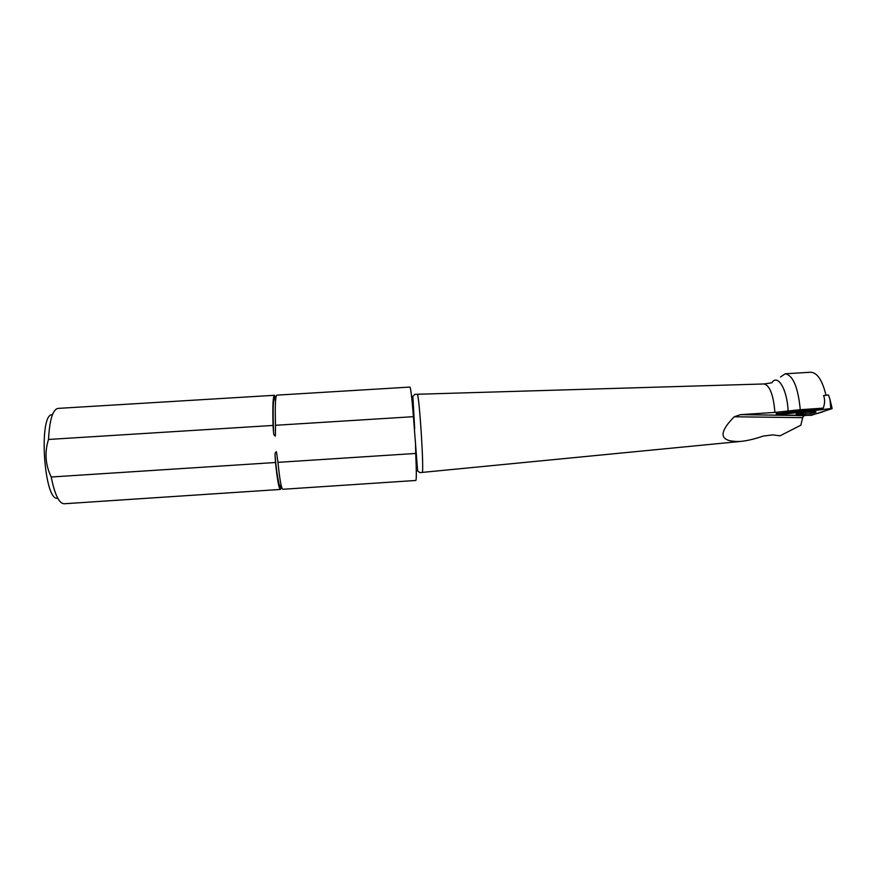<?xml version="1.0" encoding="UTF-8"?>
<svg xmlns="http://www.w3.org/2000/svg" width="876" height="876" viewBox="0 0 876 876"><rect width="100%" height="100%" fill="white"/><g stroke="black" fill="none" stroke-linecap="round" stroke-linejoin="round"><path stroke-width="1.31" d="M780.461 376.987L785.246 373.789L810.65 372.234C817.264 372.574 822.378 380.261 826.002 395.295M802.646 417.666L734.219 416.768L740.538 414.655L804.015 415.585L802.646 417.666L800.828 425.221L780.023 435.821L772.643 434.89L763.116 436.106C754.575 439.051 746.943 440.836 740.253 441.46L419.954 472.624L417.611 470.97L413.439 416.68L275.513 425.287L275.382 436.051C274.221 435.722 273.608 434.43 273.542 432.196L273.421 431.003C272.513 404.066 273.279 393.401 275.721 398.996M785.246 373.789C793.087 375.377 798.091 387.356 800.27 409.705L774.899 412.41L740.538 414.655M830.831 408.588L782.629 414.184L778.983 415.115L793.864 415.334C812.326 417.184 824.042 411.227 830.831 408.588L776.245 415.06L811.329 415.334L832.101 408.61L830.831 408.588L829.944 399.27L828.521 394.988L823.604 395.58C825.061 399.544 824.929 403.726 823.21 408.128L800.27 409.705M776.267 413.735L823.21 408.128M281.207 485.589C279.608 491.425 277.582 481.877 275.13 456.954L275.491 462.506C277.298 479.884 278.94 488.863 280.43 489.432L281.459 486.574M275.841 397.989L274.462 395.284C272.973 396.226 272.502 406.278 273.049 425.44L273.421 431.003M275.491 462.506L51.213 477.004C54.739 494.491 59.01 503.415 64.025 503.766L280.43 489.432M58.079 408.402L57.98 408.402C52.724 409.585 49.571 419.933 48.508 439.456L273.049 425.44M51.213 477.004C45.355 464.806 44.457 452.29 48.508 439.456M275.13 456.954L275.097 455.739C274.878 453.461 275.327 452.125 276.433 451.753L277.955 462.353C279.74 479.72 281.36 488.699 282.806 489.279L415.837 480.464C416.516 479.752 416.472 470.751 415.728 453.45L277.955 462.353M415.728 453.45L415.421 441.088M413.439 416.68C411.906 397.737 410.735 387.871 409.913 387.072L276.838 395.142C275.392 396.072 274.944 406.125 275.513 425.287M52.407 414.731C38.215 412.793 43.899 502.036 57.728 498.192M734.219 416.768C717.543 433.762 719.546 441.997 740.253 441.46M798.945 413.111L813.136 411.643M807.475 413.822C814.045 412.99 816.837 412.311 815.841 411.786L804.694 412.257C798.178 413.089 795.408 413.757 796.372 414.282L807.475 413.822M771.811 382.812C777.702 373.461 787.272 389.338 788.115 411.173M763.971 383.973L764.157 383.962C769.916 385.67 773.497 395.153 774.899 412.41M417.14 394.266L417.184 394.255C419.199 392.229 424.4 474.179 422.133 472.427M776.465 414.928L776.454 413.582M832.156 408.534L829.944 399.27L832.08 408.523M777.089 413.516L777.198 414.819M57.98 408.402L274.462 395.284M771.537 382.823L764.157 383.962L414.994 394.331L412.87 396.27L414.676 428.868M273.542 432.196C272.951 413.264 273.049 402.807 273.816 400.847C274.527 398.558 275.195 397.671 275.82 398.164M281.415 486.41L279.685 485.392C279.729 487.56 276.619 475.679 275.097 455.739M776.267 413.603L776.245 414.994"/></g></svg>
